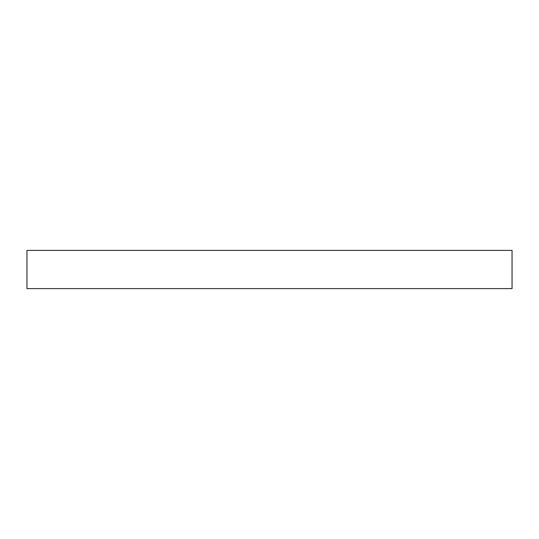 <?xml version="1.0" encoding="UTF-8"?>
<svg xmlns="http://www.w3.org/2000/svg" width="539" height="539" viewBox="0 0 539 539"><rect width="100%" height="100%" fill="white"/><g stroke="black" fill="none" stroke-linecap="round" stroke-linejoin="round"><path stroke-width="0.81" d="M512.05 288.601L26.95 288.601L26.95 250.399L512.05 250.399L512.05 288.601"/></g></svg>
